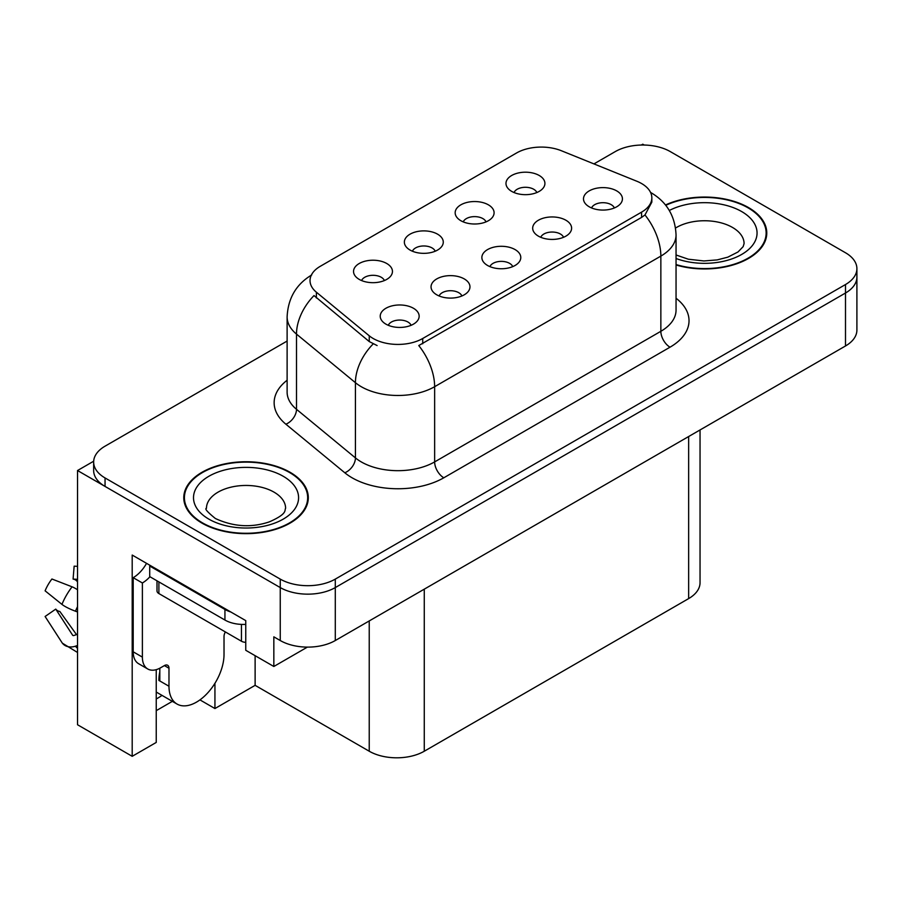 <?xml version="1.0" encoding="UTF-8"?>
<svg xmlns="http://www.w3.org/2000/svg" width="902" height="902" viewBox="0 0 902 902"><rect width="100%" height="100%" fill="white"/><g stroke="black" fill="none" stroke-linecap="round" stroke-linejoin="round"><path stroke-width="1.35" d="M512.719 266.631A11.681 6.742 0 0 0 509.585 263.35A11.681 6.742 0 0 0 498.084 261.636A11.681 6.742 0 0 0 489.933 266.631M515.087 249.583A19.461 11.23 0 0 0 490.147 248.332A19.461 11.23 0 0 0 483.709 262.29A19.461 11.23 0 0 0 487.565 265.47A19.461 11.23 0 0 0 518.943 262.29A19.461 11.23 0 0 0 515.087 249.583M435.204 251.218A11.681 6.742 0 0 0 432.069 247.937A11.681 6.742 0 0 0 420.569 246.235A11.681 6.742 0 0 0 412.428 251.218M437.571 234.17A19.461 11.23 0 0 0 412.642 232.919A19.461 11.23 0 0 0 406.193 246.877A19.461 11.23 0 0 0 410.049 250.057A19.461 11.23 0 0 0 441.439 246.877A19.461 11.23 0 0 0 437.571 234.17M461.892 295.969A11.681 6.742 0 0 0 458.757 292.688A11.681 6.742 0 0 0 447.257 290.985A11.681 6.742 0 0 0 439.116 295.969M464.271 278.921A19.461 11.23 0 0 0 439.33 277.669A19.461 11.23 0 0 0 432.881 291.628A19.461 11.23 0 0 0 436.748 294.807A19.461 11.23 0 0 0 468.127 291.628A19.461 11.23 0 0 0 464.271 278.921M411.075 325.318A11.681 6.742 0 0 0 407.941 322.025A11.681 6.742 0 0 0 396.44 320.323A11.681 6.742 0 0 0 388.3 325.318M413.443 308.258A19.461 11.23 0 0 0 388.514 307.007A19.461 11.23 0 0 0 382.065 320.977A19.461 11.23 0 0 0 385.932 324.145A19.461 11.23 0 0 0 417.31 320.977A19.461 11.23 0 0 0 413.443 308.258M563.536 237.294A11.681 6.742 0 0 0 560.401 234.013A11.681 6.742 0 0 0 548.901 232.299A11.681 6.742 0 0 0 540.76 237.294M565.904 220.235A19.461 11.23 0 0 0 540.975 218.983A19.461 11.23 0 0 0 534.525 232.953A19.461 11.23 0 0 0 538.381 236.132A19.461 11.23 0 0 0 569.771 232.953A19.461 11.23 0 0 0 565.904 220.235M614.352 207.956A11.681 6.742 0 0 0 611.218 204.675A11.681 6.742 0 0 0 599.717 202.961A11.681 6.742 0 0 0 591.577 207.956M616.72 190.897A19.461 11.23 0 0 0 591.791 189.645A19.461 11.23 0 0 0 585.342 203.615A19.461 11.23 0 0 0 589.209 206.784A19.461 11.23 0 0 0 620.587 203.615A19.461 11.23 0 0 0 616.72 190.897M536.837 192.543A11.681 6.742 0 0 0 533.702 189.262A11.681 6.742 0 0 0 522.202 187.548A11.681 6.742 0 0 0 514.061 192.543M539.216 175.484A19.461 11.23 0 0 0 514.275 174.233A19.461 11.23 0 0 0 507.826 188.202A19.461 11.23 0 0 0 511.693 191.382A19.461 11.23 0 0 0 543.072 188.202A19.461 11.23 0 0 0 539.216 175.484M486.02 221.881A11.681 6.742 0 0 0 482.886 218.6A11.681 6.742 0 0 0 471.385 216.886A11.681 6.742 0 0 0 463.245 221.881M488.388 204.833A19.461 11.23 0 0 0 463.459 203.57A19.461 11.23 0 0 0 457.01 217.54A19.461 11.23 0 0 0 460.877 220.719A19.461 11.23 0 0 0 492.255 217.54A19.461 11.23 0 0 0 488.388 204.833M384.387 280.567A11.681 6.742 0 0 0 381.253 277.275A11.681 6.742 0 0 0 369.752 275.572A11.681 6.742 0 0 0 361.601 280.567M386.755 263.508A19.461 11.23 0 0 0 361.815 262.256A19.461 11.23 0 0 0 355.377 276.215A19.461 11.23 0 0 0 359.233 279.394A19.461 11.23 0 0 0 390.611 276.215A19.461 11.23 0 0 0 386.755 263.508M641.581 183.534A35.031 20.227 0 0 0 636.902 181.268L561.371 150.735A35.031 20.227 0 0 0 516.519 153.002L320.289 266.293A35.031 20.227 0 0 0 310.029 280.59A35.031 20.227 0 0 0 316.365 292.192L369.256 335.803A35.031 20.227 0 0 0 422.711 338.498L641.581 212.139A35.031 20.227 0 0 0 651.842 197.842A35.031 20.227 0 0 0 641.581 183.534M93.673 461.215L77.527 470.528L280.251 587.574A38.921 22.471 0 0 0 335.296 587.574L845.501 293.015A38.921 22.471 0 0 0 856.9 277.117A38.921 22.471 0 0 1 845.501 293.015L335.296 587.574A38.921 22.471 0 0 1 280.251 587.574L105.049 486.426A38.921 22.471 0 0 1 93.65 470.528L93.65 462.061A38.921 22.471 0 0 0 105.049 477.947L280.251 579.107A38.921 22.471 0 0 0 335.296 579.107L845.501 284.536A38.921 22.471 0 0 0 856.9 268.649A38.921 22.471 0 0 0 845.501 252.763L670.299 151.604A38.921 22.471 0 0 0 615.254 151.604L593.944 163.905M644.242 145.042L642.776 144.196L641.299 145.042M156.238 669.656L156.238 742.436L132.199 756.316L132.199 555.057L245.761 620.621L245.761 650.286L273.836 666.488L273.836 636.835L280.251 640.533A38.921 22.471 0 0 0 335.296 640.533L845.501 345.973A38.921 22.471 0 0 0 856.9 330.087L856.9 268.649M307.379 647.117L273.836 666.488M132.199 756.316L77.527 724.746L77.527 470.528M700.042 429.95L700.042 582.703A38.921 22.471 180 0 1 688.643 598.601L424.267 751.231A38.921 22.471 180 0 1 369.234 751.231L255.119 685.34L255.119 655.686M255.119 685.34L214.935 708.544L214.935 683.299M199.951 699.884L214.935 708.544M156.238 710.663L172.35 701.35M156.238 698.937A41.515 23.971 120 0 0 161.999 695.374M676.049 264.985A62.272 35.956 0 0 0 766.779 233.009A62.272 35.956 0 0 0 748.536 207.584A62.272 35.956 0 0 0 665.507 204.98M290.072 472.276A62.272 35.956 0 0 0 222.208 464.485A62.272 35.956 0 0 0 183.771 497.701A62.272 35.956 0 0 0 202.003 523.126A62.272 35.956 0 0 0 269.867 530.917A62.272 35.956 0 0 0 308.304 497.701A62.272 35.956 0 0 0 290.072 472.276M184.414 501.005A62.272 35.956 0 0 0 184.2 501.94M651.842 197.842L651.842 202.127L644.975 214.958L641.581 217.416L418.765 345.556A45.404 26.214 60 0 1 434.64 386.699A51.888 29.958 180 0 1 361.251 386.699A51.888 29.958 180 0 1 355.433 382.696L296.499 334.101A51.888 29.958 180 0 1 287.118 316.918L287.118 392.122A51.888 29.958 0 0 0 296.499 409.305L355.433 457.9A51.888 29.958 0 0 0 361.251 461.903A51.888 29.958 0 0 0 434.64 461.903L660.85 331.305A51.888 29.958 0 0 0 676.049 310.119L676.049 234.915A51.888 29.958 180 0 1 660.85 256.1A45.404 26.214 -120 0 0 644.975 214.958M377.115 345.556L369.256 341.576L314.009 295.574A45.404 30.364 129.5 0 0 296.499 334.101L296.499 409.305A12.978 8.682 -50.5 0 1 285.878 424.199A64.865 37.444 180 0 1 287.118 380.249M287.118 341.057L105.049 446.174A38.921 22.471 0 0 0 93.65 462.061M307.875 501.94A62.272 35.956 0 0 0 307.661 501.005M766.35 237.237A62.272 35.956 0 0 0 766.136 236.301M168.978 668.235L164.401 665.586A6.483 3.743 -60 0 1 167.637 665.27A6.483 3.743 -60 0 1 168.978 668.235L168.978 686.242A38.921 22.471 120 0 0 177.04 704.056A38.921 22.471 120 0 0 196.501 702.128A38.921 22.471 120 0 0 224.023 654.469L224.023 636.462A6.483 3.743 -60 0 1 225.365 631.941M159.812 679.894L158.887 680.424L159.812 680.954L159.812 668.213M158.887 680.424A38.921 22.471 -60 0 1 159.812 671.753M77.527 634.433A14.274 11.343 -37.9 0 0 75.452 634.974L73.84 635.504A1.297 1.026 142.1 0 1 72.611 635.177L55.755 609.109A17.803 10.272 120 0 0 59.825 611.455L76.546 634.647M77.527 581.474L77.155 581.44A17.803 10.272 120 0 0 73.085 579.095L77.527 579.321M55.755 609.109L45.1 616.483L61.956 642.562A14.274 11.343 -37.9 0 0 62.407 643.205A14.274 11.343 -37.9 0 0 75.464 646.182L77.076 645.64A1.297 1.026 142.1 0 1 77.527 645.573M77.527 589.75A14.274 2.661 37.7 0 0 72.092 586.819L51.921 579.005A29.834 17.228 120 0 0 45.1 590.821L61.956 604.385A14.274 2.661 -157.7 0 0 75.464 611.206L77.527 611.973M77.527 566.343L74.144 566.174L73.085 579.095M164.401 665.586L160.725 667.706A25.944 14.984 -60 0 1 147.759 668.991L138.581 663.692A25.944 14.984 -60 0 1 133.203 651.819L133.203 577.675A25.944 14.984 120 0 0 146.541 563.344M149.935 576.739A25.944 14.984 -60 0 1 142.381 582.974L133.203 577.675M147.759 668.991A25.944 14.984 -60 0 1 142.381 657.118L142.381 582.974M230.811 611.996A25.944 14.984 180 0 1 224.936 609.448L149.721 566.028A25.944 14.984 0 0 0 150.499 565.622M224.936 609.448L224.936 620.046A25.944 14.984 0 0 0 245.761 624.364M149.721 566.028L149.721 576.615L224.936 620.046M665.777 205.329A61.618 35.573 180 0 1 748.085 207.855A61.618 35.573 180 0 1 766.136 233.009A61.618 35.573 180 0 1 676.049 264.557M289.61 472.547A61.618 35.573 180 0 1 307.661 497.701A61.618 35.573 180 0 1 269.619 530.568A61.618 35.573 180 0 1 202.465 522.856A61.618 35.573 180 0 1 184.414 497.701A61.618 35.573 180 0 1 222.456 464.834A61.618 35.573 180 0 1 289.61 472.547M245.761 642.325A6.483 3.743 180 0 1 241.454 641.232L158.887 593.561A6.483 3.743 180 0 1 156.993 590.911L156.993 580.82M845.501 345.973L845.501 284.536M335.296 640.533L335.296 579.107M280.251 640.533L280.251 579.107M424.267 751.231L424.267 589.164M688.643 598.601L688.643 436.534M369.234 751.231L369.234 620.937M316.365 292.192L316.365 297.964M369.256 335.803L369.256 341.576M422.711 338.498L422.711 343.775M641.581 212.139L641.581 217.416M443.807 477.789A12.978 7.487 60 0 1 434.64 461.903L434.64 386.699L660.85 256.1L660.85 331.305A12.978 7.487 60 0 0 670.017 347.191L443.807 477.789A64.865 37.444 180 0 1 352.084 477.789A64.865 37.444 180 0 1 344.812 472.783L285.878 424.199M373.124 343.978A45.404 30.364 129.5 0 0 355.433 382.696L355.433 457.9A12.978 8.682 -50.5 0 1 344.812 472.783M676.049 298.235A64.865 37.444 180 0 1 670.017 347.191M105.049 477.947L105.049 486.426M168.978 686.242L159.812 680.954M72.092 586.819A44.378 25.617 120 0 0 61.956 604.385M75.464 646.182A40.658 23.475 120 0 0 77.527 648.358M77.527 606.651A40.658 23.475 120 0 0 75.464 611.206M77.527 610.733A39.35 22.719 120 0 0 77.076 611.793M142.381 657.118L133.203 651.819M676.049 254.984L688.339 259.212L703.977 260.96L717.191 259.9L727.79 257.171L738.039 251.951L743.147 246.652L744.082 243.596A39.564 22.843 0 0 0 732.492 227.439A39.564 22.843 0 0 0 675.542 228.037M669.318 210.482A52.541 30.33 180 0 1 741.658 211.553A52.541 30.33 180 0 1 745.402 252.053A52.541 30.33 180 0 1 676.049 258.502M285.607 508.3A39.564 22.843 0 0 0 274.016 492.142A39.564 22.843 0 0 0 230.901 487.193A39.564 22.843 0 0 0 206.468 508.3C204.427 508.604 207.392 512.009 215.375 518.503C233.381 526.802 251.354 527.918 269.315 521.875C288.144 513.61 284.22 510.239 285.607 508.3M283.194 476.256A52.541 30.33 180 0 1 283.194 519.146A52.541 30.33 180 0 1 208.892 519.146A52.541 30.33 180 0 1 208.892 476.256A52.541 30.33 180 0 1 283.194 476.256M241.454 641.232L241.454 624.398M158.887 593.561L158.887 581.914M676.049 234.915C675.17 216.255 666.961 202.262 651.447 192.938L650.579 192.453M311.72 274.952C296.194 284.265 287.997 298.258 287.118 316.918M177.04 704.056L156.238 692.048M77.527 652.473L62.407 643.205M766.136 233.009L766.136 238.184M307.661 497.701L307.661 502.876M184.414 497.701L184.414 502.876"/></g></svg>

